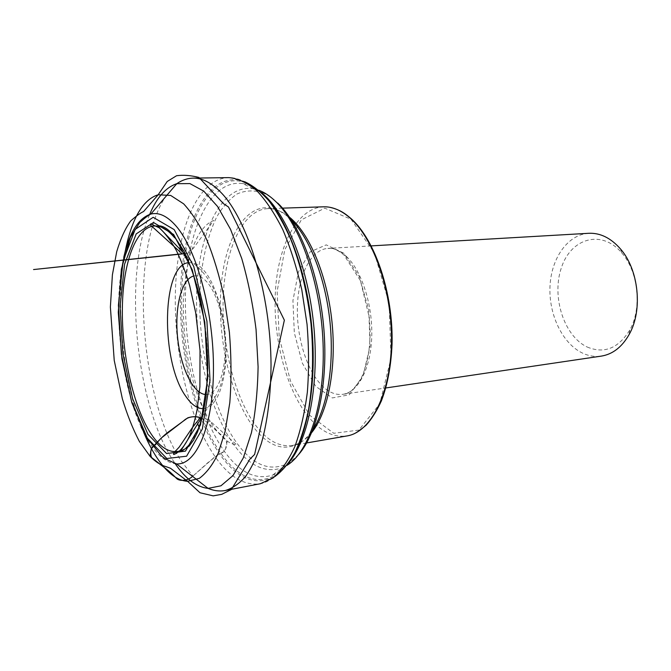 <?xml version="1.0" encoding="UTF-8"?>
<svg xmlns="http://www.w3.org/2000/svg" width="671" height="671" viewBox="0 0 671 671"><rect width="100%" height="100%" fill="white"/><g stroke="black" fill="none" stroke-linecap="round" stroke-linejoin="round"><path stroke-width="0.5" stroke-dasharray="3.35 2.52" d="M588.744 233.29C567.624 234.573 551.26 258.293 550.002 286.265C548.61 314.221 562.189 343.242 582.21 352.954C588.459 355.965 594.841 357.014 601.35 356.108M587.234 347.033C604.152 354.062 618.31 348.434 629.725 330.132C642.206 308.4 638.44 271.696 621.807 252.95C601.51 228.878 570.811 238.348 561.401 267.695C551.394 296.557 563.85 336.062 587.234 347.033M185.137 253.512L190.069 252.883C187.846 252.908 188.098 251.826 190.816 249.646L193.055 248.715L213.747 220.482C208.58 222.294 203.607 226.966 198.817 234.498C195.496 240.461 192.602 247.28 190.128 254.963L186.144 272.325L183.359 299.862C182.839 341.396 189.188 372.313 198.935 399.019C206.794 418.209 216.574 432.996 227.243 441.141L225.12 450.644C221.229 454.225 216.834 454.284 212.967 458.511L192.594 476.385L208.346 462.252L219.291 453.906C223.678 452.355 226.135 449.461 226.681 445.225C227.578 437.484 217.983 433.281 213.462 427.913C208.958 423.627 205.141 420.482 202.013 418.486C208.513 422.814 219.182 432.921 227.243 441.141C230.698 443.464 233.869 444.697 236.746 444.848L212.086 422.822C208.74 421.287 208.203 420.801 210.468 421.363C207.431 421.044 204.672 418.788 206.19 418.083L202.332 418.385M206.182 394.54C216.356 394.665 224.701 376.238 225.146 350.187C225.649 324.177 217.966 295.173 207.666 282.86C203.045 277.391 198.49 275.093 194.003 275.957M188.954 262.596L193.03 262.873C196.821 263.795 200.595 266.488 204.361 270.95C216.087 284.823 225.33 316.754 226.001 347.343C226.706 377.958 218.863 402.525 207.884 407.557L203.95 408.647M180.952 450.618C197.022 444.487 209 406.836 207.742 357.97C206.559 309.163 192.007 258.26 174.527 237.651M141.136 426.982C120.352 381.883 112.543 305.783 123.732 257.412M176.523 463.913C166.643 463.133 157.266 455.433 148.375 440.805M149.474 214.854C123.531 275.58 135.307 400.923 172.044 458.905L174.997 463.426M225.255 490.509C218.964 491.65 212.665 490.501 206.341 487.054M193.986 477.467L180.893 460.583C139.258 396.259 129.629 251.273 165.209 197.24M199.262 427.544C203.69 437.811 208.572 446.936 213.906 454.921C228.257 476.326 243.699 485.947 260.231 483.766C264.6 483.036 269.474 480.637 274.858 476.561C255.173 486.668 236.435 478.658 218.645 452.548C212.321 443.179 206.668 432.258 201.669 419.786M268.618 200.47C260.977 191.478 253.277 185.565 245.511 182.738L244.58 181.69C238.482 178.796 233.223 177.438 228.794 177.614C206.19 177.924 188.434 205.922 180.524 245.049M179.753 249C169.696 302.487 176.985 373.504 197.702 423.837M175.366 185.347C180.851 180.684 186.79 178.276 193.181 178.117M244.58 181.69C216.146 171.222 192.736 203.992 184.458 252.153M184.273 253.722C177.11 254.452 183.049 253.814 184.189 253.638C175.383 304.542 182.135 370.333 201.115 418.385M202.223 417.697C207.322 430.648 213.135 441.963 219.669 451.617C237.366 477.517 255.995 485.427 275.563 475.353C282.583 471 288.924 463.644 294.577 453.294M261.313 192.577C255.03 187.561 248.815 184.559 242.676 183.56L245.502 182.738C216.943 172.179 193.483 205.469 185.422 254.091M185.297 254.795C176.733 305.003 183.368 369.612 201.963 417.035M258.637 190.187L252.984 188.677L242.676 183.56C211.457 179.165 189.096 226.001 185.833 284.588C182.52 343.367 197.131 411.13 222.957 449.285C238.49 471.898 255.047 480.503 272.611 475.118C278.423 472.896 283.892 468.693 289.033 462.504M298.67 454.468L290.015 462.235C271.21 472.829 253.177 466.01 235.924 441.795C209.956 404.605 195.815 336.674 200.663 279.581C203.112 255.047 208.429 234.238 216.616 217.161C222.52 206.97 229.281 199.27 236.905 194.045C244.94 190.447 253.412 189.977 262.336 192.644L252.984 188.677C222.529 184.156 200.403 228.928 197.056 285.368C193.651 341.967 207.935 407.305 233.198 443.749C248.387 465.338 264.55 473.424 281.669 468.014L286.894 465.389M346.362 256.414C361.669 270.631 372.782 304.911 371.742 336.699C370.769 368.53 358.121 392.275 342.873 394.313C337.396 395.051 331.969 393.5 326.609 389.65C309.448 377.177 297.194 342.638 297.345 309.893C297.396 277.148 310.119 249.545 327.893 248.404C334.074 248.069 340.231 250.736 346.362 256.414M351.025 219.241L374.477 253.126L389.146 303.485L391 358.264L379.769 403.825L358.884 430.094L333.73 433.281L309.583 415.215L290.518 381.078L279.22 337.463L277.148 291.323L284.747 249.755L301.338 219.845L324.764 208.169L351.025 219.241M343.829 253.244L326.223 244.865L310.111 251.91L298.419 271.923L292.933 300.608L294.326 332.791L302.319 363.103L315.689 386.328L332.321 397.937L349.23 394.816L362.902 376.473L370.056 345.951L368.765 309.784L359.228 276.368L343.829 253.244M329.578 207.247L323.481 206.811C297.178 208.035 278.146 245.343 275.429 291.088C272.686 336.926 285.67 388.484 308.199 416.473C320.285 431.268 333.219 437.76 347.008 435.932L352.837 434.288M311.663 432.627C305.64 439.983 299.107 444.269 292.044 445.485C279.044 447.146 266.781 440.26 255.274 424.835C233.818 395.672 221.17 342.504 223.3 295.324C225.414 248.245 242.927 209.83 267.729 208.631C274.884 208.387 282.155 211.256 289.545 217.236M291.474 220.122C286.685 215.341 281.854 211.919 276.98 209.855C248.807 198.356 225.825 234.296 221.304 284.286C216.641 334.326 229.432 394.238 252.757 426.11C268.257 446.785 284.294 452.22 300.851 442.407C305.213 439.388 309.247 435.06 312.963 429.398M282.55 208.144L267.729 208.631C266.957 208.278 276.284 209.025 276.98 209.855L262.336 192.644C267.511 194.741 272.669 198.239 277.811 203.154M125.125 251.742C113.995 304.626 124.42 389.893 143.661 432.25M202.063 416.867L207.884 407.557C218.008 393.734 216.892 393.349 219.954 386.982L221.858 381.464L224.902 367.289L226.135 348.937L223.854 322.088L217.807 298.645L213.118 287.683L207.758 278.683C204.663 273.927 199.757 268.652 193.03 262.873L185.431 254.93M306.655 442.944L292.044 445.485C291.365 445.98 300.348 443.355 300.851 442.407L290.015 462.235L272.611 475.118L275.563 475.353L274.858 476.561M371.231 245.888L327.893 248.404C330.073 249.016 332.254 245.888 343.913 254.913L360.444 280.688L369.344 317.702L370.132 331.331C370.056 349.968 367.112 365.502 361.292 377.932C349.398 397.484 345.129 392.577 342.873 394.313L385.817 387.964M621.807 252.95L620.331 248.782M629.725 330.132L629.13 334.51"/><path stroke-width="1.01" d="M385.817 387.964L601.35 356.108C612.698 354.271 621.958 347.075 629.13 334.51C643.003 310.447 638.8 269.524 620.331 248.782C610.753 237.945 600.226 232.778 588.744 233.29L371.231 245.888M143.661 432.25C149.465 446.416 156.343 458.167 164.286 467.502L150.052 456.297C150.883 452.279 150.136 447.767 155.563 444.647C159.874 439.027 164.999 434.187 170.946 430.119L187.88 417.773C193.433 416.112 198.138 416.356 202.013 418.494C197.14 416.062 188.878 415.659 183.636 420.818L161.342 437.97L151.571 448.085C150.413 451.935 150.497 455.257 151.822 458.058L164.286 467.502C168.186 470.296 172.237 473.911 176.431 478.339C179.593 481.778 188.316 480.587 192.569 476.368C188.333 480.595 179.602 481.778 176.448 478.339C172.254 473.911 168.195 470.296 164.286 467.502C171.893 476.158 179.669 480.763 187.603 481.325L199.337 478.348C206.559 472.971 212.816 464.676 218.117 453.47L225.104 431.487L229.809 402.667C231.52 380.407 231.378 356.922 229.381 332.22L224.08 296.926C219.157 275.043 213.462 256.171 206.995 240.31C199.992 225.355 192.208 213.202 183.669 203.858L170.686 195.437L158.18 194.766C141.346 199.941 130.82 222.596 125.125 251.742M194.003 275.957C181.573 278.499 174.418 307.36 177.605 337.555C180.625 367.775 193.491 394.582 206.182 394.54M203.95 408.647C197.777 409.008 191.805 405.016 186.043 396.67C160.319 362.063 161.384 264.114 188.954 262.596M174.527 237.651C168.924 231 163.389 227.175 157.903 226.177C137.941 222.881 123.774 258.209 122.449 303.896C121.074 349.658 131.952 402.625 149.499 431.411C159.648 447.809 170.132 454.208 180.952 450.618L202.063 416.867M174.192 229.616L153.156 217.303L135.139 229.432L123.087 261.069L118.415 305.204L121.401 354.355L131.491 401.141L147.377 438.23L166.844 458.519L186.597 456.196L202.382 428.878L210.006 380.281L206.928 321.191L193.776 266.546L174.192 229.616M173.596 234.473L192.267 269.868L204.789 322.03L207.733 378.394L200.512 424.852L185.473 451.13L166.593 453.562L147.914 434.263L132.632 398.733L122.919 353.776L120.059 306.521L124.58 264.164L136.188 233.919L153.474 222.495L173.596 234.473M148.375 440.805L141.136 426.982M123.732 257.412C129.402 232.543 138.444 218.092 150.866 214.057C158.943 212.061 167.364 216.079 176.129 226.11C196.922 249.914 213.948 312.98 213.453 370.031C213.093 427.192 196.125 465.255 176.523 463.913L208.06 488.387L220.952 485.796L232.963 475.605L243.363 457.79L251.407 432.862C255.425 413.059 257.656 391.025 258.092 366.769L256.054 329.503C252.925 304.382 248.153 280.713 241.736 258.486L230.497 229.239L217.555 206.475L203.758 191.143L189.927 183.602L176.775 183.686C165.653 187.41 156.553 197.802 149.474 214.854M174.997 463.426C185.397 478.683 196.418 487.003 208.06 488.387C213.898 490.82 219.627 491.533 225.255 490.509C232.359 488.438 239.102 483.808 245.485 476.62C251.55 467.955 256.85 456.867 261.388 443.363C267.603 421.136 270.824 394.942 271.034 364.781C270.665 293.864 247.716 219.249 220.616 192.116C211.239 182.621 202.088 177.958 193.181 178.117C187.461 178.26 181.992 180.122 176.775 183.686L150.866 214.057C148.828 214.888 145.137 217.689 139.803 222.478L130.342 237.366L121.376 269.197L118.272 312.317L121.946 358.893L131.851 402.768L146.63 437.484L161.703 456.179L165.427 458.897L176.523 463.913M206.341 487.054L193.986 477.467M225.255 490.509L260.231 483.766L273.047 477.962C281.199 470.891 288.471 460.449 294.837 446.634C300.516 431 304.684 412.833 307.36 392.124C309.037 370.35 308.928 347.729 307.041 324.269L301.816 289.872C296.783 267.721 290.442 247.649 282.81 229.667C274.624 213.344 265.875 200.277 256.557 190.463C247.146 182.697 237.886 178.411 228.794 177.614L193.181 178.117M180.524 245.049L179.753 249M197.702 423.837L199.262 427.544M165.209 197.24L175.366 185.347M274.858 476.561C282.147 471.235 288.824 463.284 294.888 452.699C300.474 440.671 305.003 426.454 308.484 410.048C312.879 383.619 313.718 354.892 311.009 323.858C307.352 292.925 300.692 264.97 291.021 239.992C284.278 224.626 276.947 211.625 269.037 200.981C260.952 191.856 252.799 185.422 244.58 181.69M184.458 252.153L184.198 253.638L185.137 253.512M201.115 418.385L201.669 419.786M294.577 453.294C309.625 425.548 316.737 375.349 311.47 323.816C306.161 272.283 288.991 224.575 268.618 200.47M185.422 254.091L185.297 254.795M201.963 417.035L202.223 417.697M289.033 462.504C308.727 438.977 319.664 382.805 313.558 323.598C307.503 264.382 285.376 211.617 261.313 192.577M286.894 465.389C309.247 452.044 325.376 402.592 323.045 342.948C320.788 283.347 300.088 224.458 275.454 201.266C269.859 195.924 264.257 192.233 258.637 190.187M306.655 442.944L347.008 435.932C370.426 432.334 390.337 394.766 391.445 343.77C392.678 292.85 374.183 238.851 350.061 217.974C341.153 210.241 332.296 206.517 323.481 206.811L282.55 208.144M289.545 217.236C309.532 233.458 327.205 275.303 331.96 321.711C336.733 368.119 327.934 412.682 311.663 432.627M312.963 429.398C327.255 407.666 334.443 365.401 329.981 321.912C325.51 278.423 309.893 238.499 291.474 220.122M277.811 203.154C300.18 224.357 319.463 274.917 323.875 329.109C328.312 383.309 317.333 433.365 298.67 454.468M185.431 254.93L157.903 226.177L159.262 225.825C163.64 226.127 168.404 229.281 173.563 235.269L183.837 250.962C190.27 264.424 195.848 280.663 200.579 299.685C204.94 322.189 207.356 344.936 207.817 367.943L206.064 396.67L202.617 416.087L197.576 431.948L193.483 440.193L189.155 446.114L182.344 450.694L180.952 450.618M329.578 207.247C339.987 209.57 345.263 213.646 350.975 218.545C375.148 239.69 393.458 293.596 392.04 344.307C391.101 365.905 387.561 384.743 381.413 400.83C376.985 410.644 371.885 418.788 366.098 425.246C359.413 430.715 354.993 433.726 352.837 434.288M187.603 481.325L200.008 492.757L213.168 495.861L221.74 494.334L231.294 489.562L249.813 459.258L254.619 454.435L284.361 320.176L228.492 207.012L223.552 203.707L198.91 177.421C190.732 175.366 183.284 174.804 176.548 175.735L167.213 181.489L158.18 194.766L143.569 211.558C140.734 212.741 136.481 215.827 130.811 220.834C125.36 228.182 120.663 238.465 116.72 251.667L112.401 274.791L110.379 307.058L114.229 360.419L122.348 398.708C127.045 414.41 132.699 428.618 139.308 441.342L150.052 456.297C155.253 461.673 160.646 465.146 166.215 466.706L170.535 468.283L187.603 481.325M202.332 418.385L198.977 418.637C198.943 419.954 200.193 417.547 192.191 427.888L179.157 447.154L175.659 450.904C173.361 453.713 172.925 454.854 174.351 454.317C180.046 451.801 185.196 445.51 189.818 435.429C192.728 427.981 195.16 419.341 197.131 409.503L199.883 386.79L200.033 350.43L195.722 312.845L189.692 285.787C185.733 272.451 181.271 260.642 176.297 250.367C170.811 240.57 165.091 233.03 159.136 227.763L150.69 223.888C151.831 224.902 148.845 224.131 151.856 226.328L182.16 253.781L33.55 269.557L184.273 253.722"/></g></svg>
